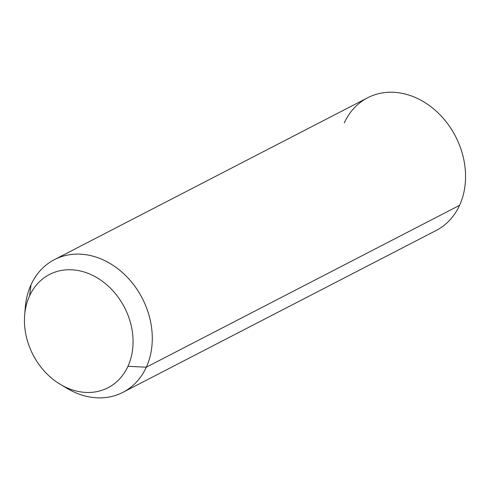 <?xml version="1.0" encoding="UTF-8"?>
<svg xmlns="http://www.w3.org/2000/svg" width="490" height="490" viewBox="0 0 490 490"><rect width="100%" height="100%" fill="white"/><g stroke="black" fill="none" stroke-linecap="round" stroke-linejoin="round"><path stroke-width="0.73" d="M146.308 367.206L127.963 366.293A63.743 51.505 -117.3 0 0 101.755 280.831A63.743 51.505 -117.3 0 0 29.553 295.917L31.029 284.77A74.67 60.331 62.7 0 1 115.603 267.093A74.67 60.331 62.7 0 1 146.308 367.206A74.67 60.331 62.7 0 1 67.167 388.441A74.67 60.331 62.7 0 1 63.694 386.243A74.67 60.331 -117.3 0 0 122.947 392.325A74.67 60.331 -117.3 0 0 146.308 367.206A74.67 60.331 -117.3 0 0 130.597 280.905A74.67 60.331 -117.3 0 0 54.39 259.651A74.67 60.331 -117.3 0 0 31.029 284.77L29.553 295.917A63.743 51.505 -117.3 0 0 24.659 315.235A63.743 51.505 -117.3 0 0 60.405 384.417A63.743 51.505 -117.3 0 0 127.963 366.293L146.308 367.206L459.577 205.335L146.308 367.206M24.659 315.235L25.29 307.395A74.67 60.331 62.7 0 1 31.029 284.77A74.67 60.331 -117.3 0 0 25.07 311.499M127.963 366.293A63.743 51.505 62.7 0 1 55.762 381.385A63.743 51.505 62.7 0 1 29.553 295.917A63.743 51.505 62.7 0 1 101.755 280.831A63.743 51.505 62.7 0 1 127.963 366.293M54.39 259.651L367.659 97.773A74.67 60.331 62.7 0 1 443.866 119.033A74.67 60.331 62.7 0 1 459.577 205.335A74.67 60.331 62.7 0 1 436.216 230.453L122.947 392.325M459.577 205.335A74.67 60.331 -117.3 0 0 428.879 105.215A74.67 60.331 -117.3 0 0 344.299 122.892M60.405 384.417L67.167 388.441"/></g></svg>
